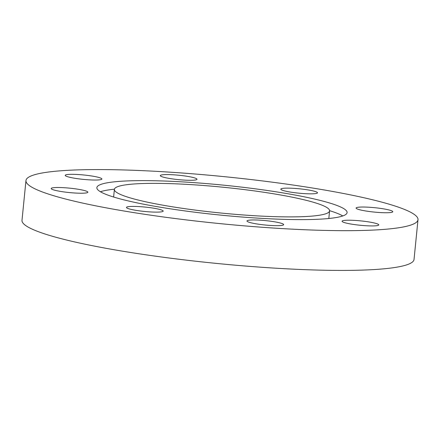 <?xml version="1.0" encoding="UTF-8"?>
<svg xmlns="http://www.w3.org/2000/svg" width="440" height="440" viewBox="0 0 440 440"><rect width="100%" height="100%" fill="white"/><g stroke="black" fill="none" stroke-linecap="round" stroke-linejoin="round"><path stroke-width="0.66" d="M114.384 189.387A108.136 12.942 5.7 0 0 169.598 206.333A108.136 12.942 5.7 0 0 329.582 210.865A108.136 12.942 5.7 0 0 274.373 193.919A108.136 12.942 5.7 0 0 114.384 189.387L113.641 196.84A108.136 12.942 5.7 0 0 113.63 197.032M161.068 207.339A125.741 15.048 5.7 0 0 347.1 212.614A125.741 15.048 5.7 0 0 282.898 192.907A125.741 15.048 5.7 0 0 96.866 187.638A125.741 15.048 5.7 0 0 161.068 207.339M342.793 215.947A125.741 15.048 5.7 0 0 329.593 210.672M60.594 191.422A18.442 2.206 5.7 0 0 87.879 192.198A18.442 2.206 5.7 0 0 78.463 189.305A18.442 2.206 5.7 0 0 51.178 188.535A18.442 2.206 5.7 0 0 60.594 191.422M74.608 178.239A18.442 2.206 5.7 0 0 101.893 179.014A18.442 2.206 5.7 0 0 92.477 176.121A18.442 2.206 5.7 0 0 65.192 175.351A18.442 2.206 5.7 0 0 74.608 178.239M169.719 178.497A18.442 2.206 5.7 0 0 197.005 179.273A18.442 2.206 5.7 0 0 187.589 176.38A18.442 2.206 5.7 0 0 160.303 175.61A18.442 2.206 5.7 0 0 169.719 178.497M290.213 192.044A18.442 2.206 5.7 0 0 317.493 192.819A18.442 2.206 5.7 0 0 308.077 189.926A18.442 2.206 5.7 0 0 280.797 189.151A18.442 2.206 5.7 0 0 290.213 192.044M365.502 210.941A18.442 2.206 5.7 0 0 392.788 211.717A18.442 2.206 5.7 0 0 383.372 208.83A18.442 2.206 5.7 0 0 356.087 208.054A18.442 2.206 5.7 0 0 365.502 210.941M351.489 224.125A18.442 2.206 5.7 0 0 378.774 224.901A18.442 2.206 5.7 0 0 369.358 222.013A18.442 2.206 5.7 0 0 342.073 221.238A18.442 2.206 5.7 0 0 351.489 224.125M256.382 223.872A18.442 2.206 5.7 0 0 283.668 224.642A18.442 2.206 5.7 0 0 274.252 221.755A18.442 2.206 5.7 0 0 246.966 220.979A18.442 2.206 5.7 0 0 256.382 223.872M135.888 210.326A18.442 2.206 5.7 0 0 163.174 211.096A18.442 2.206 5.7 0 0 153.758 208.208A18.442 2.206 5.7 0 0 126.473 207.433A18.442 2.206 5.7 0 0 135.888 210.326M317.422 188.821A196.988 23.573 5.7 0 0 25.966 180.56A196.988 23.573 5.7 0 0 126.55 211.431A196.988 23.573 5.7 0 0 418 219.692A196.988 23.573 5.7 0 0 317.422 188.821M25.966 180.56L22 220.308A196.988 23.573 5.7 0 0 122.579 251.18A196.988 23.573 5.7 0 0 414.035 259.44L418 219.692M114.417 189.195A125.741 15.048 5.7 0 0 100.43 191.757M328.812 218.51A108.136 12.942 5.7 0 0 328.84 218.317L329.582 210.865"/></g></svg>
